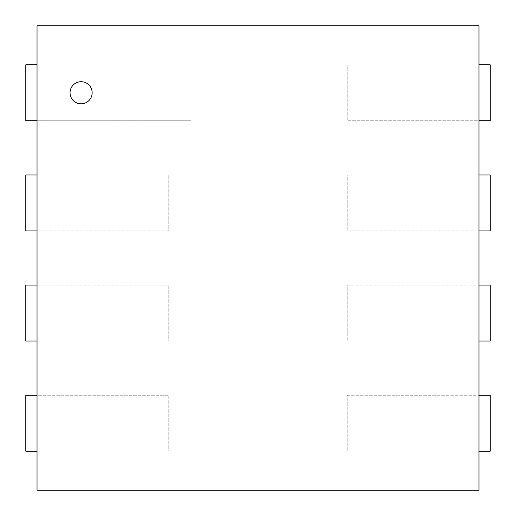 <?xml version="1.0" encoding="UTF-8"?>
<svg xmlns="http://www.w3.org/2000/svg" width="516" height="516" viewBox="0 0 516 516"><rect width="100%" height="100%" fill="white"/><g stroke="black" fill="none" stroke-linecap="round" stroke-linejoin="round"><path stroke-width="0.39" stroke-dasharray="2.58 1.94" d="M70.047 92.77A11.049 11.049 0 0 1 86.624 83.199A11.049 11.049 0 0 1 86.624 102.342A11.049 11.049 0 0 1 70.047 92.77M478.964 490.2L37.036 490.2L37.036 25.8L478.964 25.8L478.964 490.2M347.223 395.25L490.2 395.25L490.2 451.203L347.223 451.203L478.964 451.203L478.964 395.25L347.223 395.25L347.223 451.203L347.223 395.25M478.964 395.25L478.964 451.203M347.223 285.096L490.2 285.096L490.2 341.057L347.223 341.057L478.964 341.057L478.964 285.096L347.223 285.096L347.223 341.057L347.223 285.096M478.964 285.096L478.964 341.057M347.223 174.943L490.2 174.943L490.2 230.904L347.223 230.904L478.964 230.904L478.964 174.943L347.223 174.943L347.223 230.904L347.223 174.943M478.964 174.943L478.964 230.904M347.223 64.797L490.2 64.797L490.2 120.75L347.223 120.75L478.964 120.75L478.964 64.797L347.223 64.797L347.223 120.75L347.223 64.797M478.964 64.797L478.964 120.75M191.03 120.75L25.8 120.75L25.8 64.797L191.03 64.797L37.036 64.797L37.036 120.75L191.03 120.75L191.03 64.797L191.03 120.75M37.036 120.75L37.036 64.797M168.777 230.904L25.8 230.904L25.8 174.943L168.777 174.943L37.036 174.943L37.036 230.904L168.777 230.904L168.777 174.943L168.777 230.904M37.036 230.904L37.036 174.943M168.777 341.057L25.8 341.057L25.8 285.096L168.777 285.096L37.036 285.096L37.036 341.057L168.777 341.057L168.777 285.096L168.777 341.057M37.036 341.057L37.036 285.096M168.777 451.203L25.8 451.203L25.8 395.25L168.777 395.25L37.036 395.25L37.036 451.203L168.777 451.203L168.777 395.25L168.777 451.203M37.036 451.203L37.036 395.25"/><path stroke-width="0.77" d="M70.047 92.77A11.049 11.049 0 0 0 86.624 102.342A11.049 11.049 0 0 0 86.624 83.199A11.049 11.049 0 0 0 70.047 92.77M37.036 490.2L478.964 490.2L478.964 25.8L37.036 25.8L37.036 490.2M478.964 451.203L490.2 451.203L490.2 395.25L478.964 395.25M478.964 341.057L490.2 341.057L490.2 285.096L478.964 285.096M478.964 230.904L490.2 230.904L490.2 174.943L478.964 174.943M478.964 120.75L490.2 120.75L490.2 64.797L478.964 64.797M37.036 64.797L25.8 64.797L25.8 120.75L37.036 120.75M37.036 174.943L25.8 174.943L25.8 230.904L37.036 230.904M37.036 285.096L25.8 285.096L25.8 341.057L37.036 341.057M37.036 395.25L25.8 395.25L25.8 451.203L37.036 451.203"/></g></svg>
